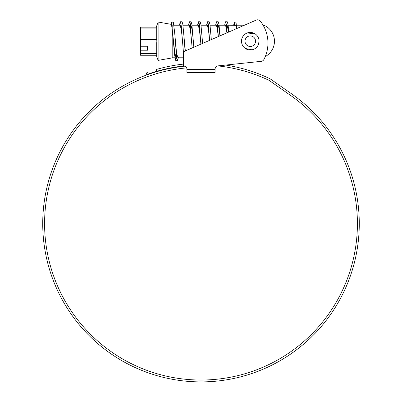 <?xml version="1.0" encoding="UTF-8"?>
<svg xmlns="http://www.w3.org/2000/svg" width="402" height="402" viewBox="0 0 402 402"><rect width="100%" height="100%" fill="white"/><g stroke="black" fill="none" stroke-linecap="round" stroke-linejoin="round"><path stroke-width="0.6" d="M184.97 66.169A158.272 158.272 0 0 0 42.728 223.628A158.272 158.272 0 0 0 201 381.9A158.272 158.272 0 0 0 291.782 93.978L270.636 79.169A8.894 8.894 0 0 0 269.32 78.41A160.488 160.488 0 0 0 225.743 65.059L261.174 61.34A3.512 3.512 0 0 0 263.918 59.476A35.356 35.356 0 0 0 260.34 21.145A3.512 3.512 0 0 0 256.185 20.1L244.426 25.215L236.652 25.215L236.652 28.597L236.301 28.748L236.296 25.215M234.552 25.291L234.286 22.105L236.034 22.135L236.301 25.276L228.14 25.215M228.587 32.105L227.145 25.215L226.276 28.135M226.904 32.838L226.11 27.246L225.381 25.215L218.11 25.215L217.236 28.135M219.939 35.868L219.005 28.15L218.11 25.215M218.246 36.602L217.276 28.376L216.346 25.215L210.065 25.215M208.472 26.602L208.196 28.135M209.593 40.366L208.427 29.607L207.306 25.215L201.025 25.215M199.437 26.602L199.161 28.135M200.945 44.13L199.427 29.894L198.271 25.215L191.99 25.215M193.98 47.16L192.161 29.904L190.995 25.215L190.121 28.135M191.603 41.205L190.392 29.904L189.231 25.215L182.95 25.215M181.362 26.602L181.081 28.135M182.568 41.205L181.352 29.894L180.191 25.215L173.91 25.215M156.262 55.265L158.122 60.38L172.182 57.903L172.182 25.457M202.633 43.396L200.905 24.366L200.151 21.763L199.02 27.356M185.342 50.923L182.825 24.366L182.076 21.763L180.312 21.763L179.438 25.215M183.428 61.486L183.428 57.2L177.674 57.2L176.508 52.511L174.543 31.487L173.297 22.12L171.548 22.155L171.352 24.542L172.182 28.401M176.779 54.285L175.91 57.2L174.744 52.511L172.182 28.964M158.122 60.38L158.122 22.035L171.368 24.366M140.549 42.964L140.549 39.451L156.72 39.451L156.855 41.205L156.72 42.964L140.549 42.964L140.549 53.511L156.72 53.511L156.72 42.964M156.72 53.511L156.72 55.265L140.549 55.265L140.549 53.511M140.549 28.904L140.549 27.15L156.72 27.15L156.72 28.904L140.549 28.904L140.549 39.451M156.72 39.451L156.72 28.904M147.579 46.26L147.579 50.215L147.579 46.26L140.549 46.26M147.579 50.215L140.549 50.215M140.549 55.265L156.72 55.265M156.72 27.15L140.549 27.15M234.286 22.105L233.662 25.215M227.105 32.748L226.316 24.763L225.502 21.763L224.628 25.215M218.361 36.552L217.437 25.969L216.467 21.763L215.588 25.215M209.618 40.356L208.543 27.23L207.427 21.763L206.548 25.215M200.874 44.16L199.643 28.587L198.387 21.763L197.513 25.215M192.131 47.964L190.035 23.959L189.352 21.763L188.473 25.215M183.518 53.245L181.121 24.753L180.312 21.763M176.925 55.069L175.795 60.652L174.719 55.597L171.548 22.155M236.301 25.276L234.552 25.22M228.813 32.009L228.019 24.366L227.266 21.763L226.13 27.356M220.07 35.813L218.979 24.366L218.226 21.763L217.095 27.356M211.326 39.617L209.939 24.366L209.186 21.763L208.055 27.356M202.583 43.421L202.412 41.205M193.839 47.225L191.865 24.366L191.111 21.763L189.98 27.356M185.096 51.064L184.332 41.205M181.191 25.256L180.94 27.356M178.433 57.2L177.553 60.652L176.8 58.049L175.297 41.205M256.185 20.1L185.538 50.833A3.512 3.512 0 0 0 183.428 54.054L183.428 65.812A3.512 3.512 0 0 1 186.94 69.325L186.94 72.491L215.06 72.491L215.06 69.325A3.512 3.512 0 0 1 218.572 65.812L261.174 61.34M186.94 72.491L215.06 72.491M186.628 67.878A156.408 156.408 0 0 0 44.592 223.628A156.408 156.408 0 0 0 201 380.036A156.408 156.408 0 0 0 290.711 95.505L269.566 80.696A7.03 7.03 0 0 0 268.526 80.093A158.624 158.624 0 0 0 217.809 65.898M190.724 381.568L191.583 381.619M193.834 381.739L196.98 381.85M196.146 381.825L196.442 381.835M205.708 381.83L205.156 381.845M205.196 381.845L206.04 381.82M209.045 381.694L211.568 381.548M211.648 381.543L210.804 381.598M205.266 381.845L203.161 381.885M195.397 381.799L195.98 381.82M146.911 72.531L147.75 72.234M183.428 64.104A160.488 160.488 0 0 0 156.137 69.536L156.775 71.295L146.745 74.571L146.112 72.817M184.191 65.898A158.624 158.624 0 0 0 156.775 71.295L151.182 73.028M146.745 74.571L147.549 74.28M148.383 73.983L149.599 73.561M265.29 56.541A17.402 17.402 0 0 0 263.918 25.215L263.918 26.653M253.28 32.944L252.029 32.597M247.295 32.944L255.18 33.909M258.38 37.793L258.893 39.446M246.883 49.31L248.542 49.818M250.285 49.994L252.029 49.818L245.386 48.501M258.385 44.617L259.074 41.205A8.789 8.789 0 0 1 250.285 49.994A8.789 8.789 0 0 1 241.501 41.205A8.789 8.789 0 0 1 250.285 32.421A8.789 8.789 0 0 1 259.074 41.205M186.94 69.325L215.06 69.325M255.556 41.205A5.271 5.271 0 0 0 250.285 35.934A5.271 5.271 0 0 0 245.014 41.205A5.271 5.271 0 0 0 250.285 46.481A5.271 5.271 0 0 0 255.556 41.205M175.91 57.2L172.182 57.2M156.262 27.15L158.122 22.035M225.502 21.763L227.266 21.763M216.467 21.763L218.226 21.763M207.427 21.763L209.186 21.763M198.387 21.763L200.151 21.763M189.352 21.763L191.111 21.763M175.795 60.652L177.553 60.652M263.918 25.215L263.119 25.215"/></g></svg>
